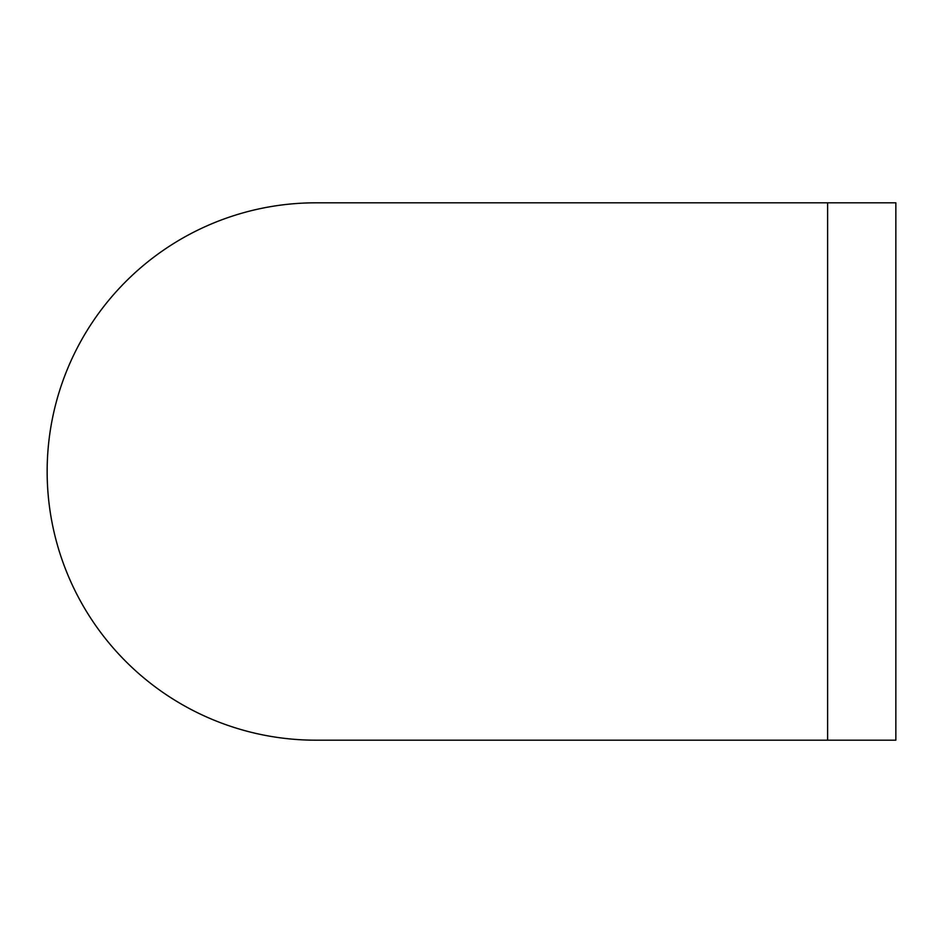 <?xml version="1.0" encoding="UTF-8"?>
<svg xmlns="http://www.w3.org/2000/svg" width="943" height="943" viewBox="0 0 943 943"><rect width="100%" height="100%" fill="white"/><g stroke="black" fill="none" stroke-linecap="round" stroke-linejoin="round"><path stroke-width="1.41" d="M47.15 471.5A268.684 268.684 0 0 1 315.834 202.816L827.612 202.816L827.612 740.184L315.834 740.184A268.684 268.684 0 0 1 47.15 471.5M827.612 740.184L895.85 740.184L895.85 202.816L827.612 202.816"/></g></svg>
